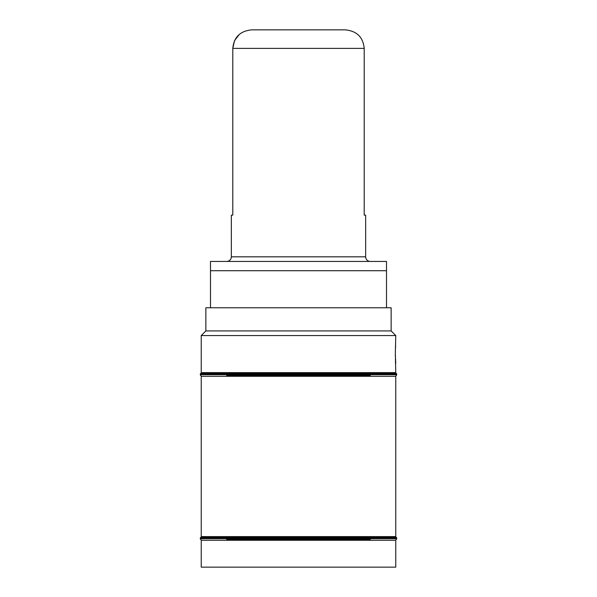 <?xml version="1.0" encoding="UTF-8"?>
<svg xmlns="http://www.w3.org/2000/svg" width="597" height="597" viewBox="0 0 597 597"><rect width="100%" height="100%" fill="white"/><g stroke="black" fill="none" stroke-linecap="round" stroke-linejoin="round"><path stroke-width="0.9" d="M395.766 363.349L395.326 354.081L395.766 335.559L201.234 335.559L201.234 372.625A0.925 0.925 0 0 1 200.764 373.431A0.925 0.925 0 0 0 200.301 374.229L200.301 374.692A0.925 0.925 0 0 0 200.764 375.498A0.925 0.925 0 0 1 201.234 376.297L201.234 536.599A0.925 0.925 0 0 1 200.764 537.397A0.925 0.925 0 0 0 200.301 538.203L200.301 538.666A0.925 0.925 0 0 0 200.764 539.464A0.925 0.925 0 0 1 201.234 540.27L201.234 567.15L395.766 567.15L395.766 540.27A0.925 0.925 0 0 1 396.236 539.464A0.925 0.925 0 0 0 396.699 538.666L396.699 538.203A0.925 0.925 0 0 0 396.236 537.397A0.925 0.925 0 0 1 395.766 536.599L395.766 376.297A0.925 0.925 0 0 1 396.236 375.498A0.925 0.925 0 0 0 396.699 374.692L396.699 374.229A0.925 0.925 0 0 0 396.236 373.431A0.925 0.925 0 0 1 395.766 372.625L395.438 358.737M395.333 354.879L395.356 356.551M395.654 346.126L395.542 347.581M395.423 349.723L395.356 351.73M391.139 330.925L391.139 307.761L205.861 307.761L205.861 330.925L391.139 330.925L395.766 335.559M205.861 330.925L201.234 335.559M386.505 307.761L386.505 261.441L210.495 261.441L210.495 270.71L386.505 270.71M231.337 215.129L232.793 215.129L231.337 215.129L231.337 256.814A4.634 4.634 0 0 1 226.703 261.441M365.662 215.129L364.207 215.129L365.662 215.129L365.662 256.814A4.634 4.634 0 0 0 370.297 261.441M364.207 215.129L364.207 48.379C363.073 37.074 356.707 30.895 345.111 29.85L251.889 29.85C240.292 30.895 233.927 37.074 232.793 48.379L234.517 40.648L239.375 34.35M232.793 215.129L232.793 48.379L364.207 48.379M251.889 29.85L345.111 29.85M210.495 307.761L210.495 270.71M201.234 372.625L395.766 372.625M201.234 540.27L395.766 540.27M370.297 539.464L226.703 539.464M200.301 538.666L396.699 538.666M200.301 538.203L396.699 538.203M200.764 537.397L396.236 537.397M201.234 536.599L395.766 536.599M201.234 376.297L395.766 376.297M370.297 375.498L226.703 375.498M200.301 374.692L396.699 374.692M200.301 374.229L396.699 374.229M200.764 373.431L396.236 373.431M231.337 256.814L365.662 256.814"/></g></svg>
